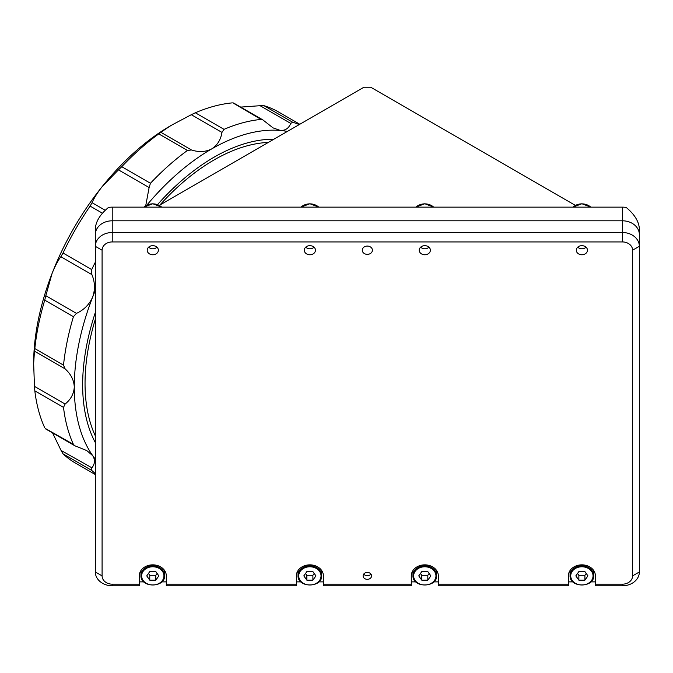 <?xml version="1.0" encoding="UTF-8"?>
<svg xmlns="http://www.w3.org/2000/svg" width="673" height="673" viewBox="0 0 673 673"><rect width="100%" height="100%" fill="white"/><g stroke="black" fill="none" stroke-linecap="round" stroke-linejoin="round"><path stroke-width="1.01" d="M593.721 570.544L593.721 575.491C594.478 588.109 569.299 588.109 570.056 575.491A11.828 9.658 -0 0 1 581.884 565.833A11.828 9.658 -0 0 1 593.721 575.491M570.056 570.544L570.056 575.491M584.913 571.604L578.864 571.604L575.836 575.886L578.864 580.16L584.913 580.16L587.933 575.886L584.913 571.604M577.56 573.446L578.864 575.28L584.913 575.28L586.208 573.446M584.913 575.28L584.913 580.16M578.864 575.28L578.864 580.16M436.634 570.544L436.634 575.491C437.391 588.109 412.213 588.109 412.97 575.491A11.828 9.658 -0 0 1 424.798 565.833A11.828 9.658 -0 0 1 436.634 575.491M412.97 570.544L412.97 575.491M427.826 571.604L421.778 571.604L418.749 575.886L421.778 580.16L427.826 580.16L430.846 575.886L427.826 571.604M420.474 573.446L421.778 575.28L427.826 575.28L429.122 573.446M427.826 575.28L427.826 580.16M421.778 575.28L421.778 580.16M321.702 570.544L321.702 575.491C322.468 588.109 297.281 588.109 298.046 575.491A11.828 9.658 -0 0 1 309.874 565.833A11.828 9.658 -0 0 1 321.702 575.491M298.046 570.544L298.046 575.491M312.895 571.604L306.846 571.604L303.826 575.886L306.846 580.16L312.895 580.16L315.923 575.886L312.895 571.604M305.55 573.446L306.846 575.28L312.895 575.28L314.198 573.446M312.895 575.28L312.895 580.16M306.846 575.28L306.846 580.16M164.616 570.544L164.616 575.491C165.381 588.109 140.194 588.109 140.96 575.491A11.828 9.658 -0 0 1 152.788 565.833A11.828 9.658 -0 0 1 164.616 575.491M140.96 570.544L140.96 575.491M155.816 571.604L149.759 571.604L146.739 575.886L149.759 580.16L155.816 580.16L158.836 575.886L155.816 571.604M148.464 573.446L149.759 575.28L155.816 575.28L157.112 573.446M155.816 575.28L155.816 580.16M149.759 575.28L149.759 580.16M577.728 247.176A5.409 4.417 180 0 0 586.048 247.176M420.642 247.176A5.409 4.417 180 0 0 428.962 247.176M305.71 247.176A5.409 4.417 180 0 0 314.03 247.176M148.624 247.176A5.409 4.417 180 0 0 156.952 247.176M273.81 139.261A185.908 107.335 120 0 0 214.107 157.171A185.908 107.335 120 0 0 157.566 204.575M95.322 312.516A185.908 107.335 120 0 0 95.322 442.582M268.35 142.415A182.534 105.383 120 0 0 159.863 205.046M95.322 319.246A182.534 105.383 120 0 0 85.042 383.484A182.534 105.383 120 0 0 95.322 435.852M575.356 205.366L370.714 87.221L363.958 87.221L159.324 205.366M622.449 241.935L622.449 207.141A16.901 13.796 -0 0 1 626.235 207.486C634.378 214.224 638.753 221.232 639.35 228.509L639.35 571.983A16.901 13.796 -0 0 1 622.449 585.779L595.403 585.779L595.403 584.164L622.449 584.164A10.137 8.278 180 0 0 632.586 575.886L632.586 250.213A10.137 8.278 180 0 0 622.449 241.935L112.223 241.935A10.137 8.278 180 0 0 102.086 250.213L102.086 575.886A10.137 8.278 180 0 0 112.223 584.164L139.269 584.164L139.269 585.779L112.223 585.779A16.901 13.796 -0 0 1 95.322 571.983L95.322 228.509C95.919 221.232 100.294 214.224 108.437 207.486A16.901 13.796 -0 0 1 112.223 207.141L112.223 220.803L622.449 220.803L112.223 220.803A16.901 13.796 180 0 0 95.322 234.599L95.322 246.31A16.901 13.796 -0 0 1 112.223 232.513L622.449 232.513A16.901 13.796 -0 0 1 639.35 246.31L639.35 234.599A16.901 13.796 180 0 0 622.449 220.803A16.901 13.796 -0 0 1 639.35 234.599L639.35 246.31L632.586 250.213M639.35 228.509L639.35 234.599M622.449 207.141L112.223 207.141M95.322 228.509L95.322 234.599A16.901 13.796 -0 0 1 112.223 220.803L112.223 241.935M91.705 468.105L91.696 470.385L63.018 453.829L61.058 450.414L91.907 467.828C94.994 463.832 95.255 459.768 92.697 455.655L86.716 450.54L74.796 445.762L73.416 444.373A202.809 117.094 120 0 1 63.506 407.375L34.819 390.811L34.466 386.361L65.113 404.061C70.875 399.4 73.937 393.688 74.282 386.941C73.937 380.127 70.875 374.104 65.113 368.871L34.466 351.18L33.65 363.479L34.466 386.361M52.553 432.916L61.058 450.414M95.322 290.399A194.362 112.214 120 0 0 92.697 296.961C95.255 289.457 94.994 282.012 91.907 274.634L60.856 256.707C57.928 260.611 54.993 266.214 52.065 273.499A194.362 112.214 120 0 0 33.65 363.479M65.113 404.061L63.506 407.375M63.018 453.829A202.809 117.094 120 0 0 75.654 463.226L95.322 474.574M91.696 470.385A202.809 117.094 120 0 0 95.322 473.556M76.47 313.382L73.416 316.697L44.738 300.141L45.823 295.691L76.47 313.382C84.024 309.874 89.433 304.398 92.697 296.961A194.362 112.214 120 0 0 74.282 386.941A194.362 112.214 120 0 0 92.697 455.655A194.362 112.214 120 0 0 95.322 459.179M292.696 122.25L290.719 123.395L260.081 105.703L264.009 105.695L292.696 122.25A202.809 117.094 120 0 1 299.224 124.589M299.805 124.261L278.462 111.937A202.809 117.094 120 0 0 264.009 105.695M287.388 131.428A194.362 112.214 120 0 0 280.431 130.478C285.394 130.629 288.826 128.265 290.719 123.395M191.485 149.986L187.464 150.449L158.778 133.893L160.847 132.295L191.485 149.986C198.897 152.359 205.644 151.997 211.717 148.893A194.362 112.214 120 0 1 280.431 130.478L273.011 127.862L262.916 119.929L261.031 119.424L233.691 103.348M224.025 129.342L221.955 132.396L191.309 114.696L195.338 112.778L224.025 129.342A202.809 117.094 120 0 1 261.031 119.424M232.345 102.868A202.809 117.094 120 0 0 195.338 112.778M146.958 205.013A194.362 112.214 120 0 1 211.717 148.893C217.387 145.217 220.803 139.715 221.955 132.396M150.458 183.266L149.112 187.565L118.465 169.865L121.771 166.702L150.458 183.266A202.809 117.094 120 0 1 187.464 150.449M158.778 133.893A202.809 117.094 120 0 0 121.771 166.702M145.73 205.669L149.112 187.565M102.405 213.198L90.106 206.098L92.075 202.699L105.19 210.27M95.322 262.218A202.809 117.094 120 0 0 91.696 269.579L91.705 274.121M61.058 256.43L63.018 253.014L91.696 269.579M90.106 206.098A202.809 117.094 120 0 0 63.018 253.014M171.203 125.363A194.362 112.214 120 0 0 171.085 125.439L171.085 125.439A194.362 112.214 120 0 0 102.363 186.371A194.362 112.214 120 0 0 52.065 273.499L45.823 295.691M73.416 316.697A202.809 117.094 120 0 0 63.506 365.153L65.113 368.871M34.466 351.18L34.819 348.589L63.506 365.153M44.738 300.141A202.809 117.094 120 0 0 34.819 348.589M45.823 428.743L73.416 444.373M34.819 390.811A202.809 117.094 120 0 0 44.738 427.818M118.465 169.865L102.363 186.371C97.408 192.705 93.976 198.148 92.075 202.699M191.309 114.696L171.085 125.439L160.847 132.295M260.081 105.703L240.673 107.091M371.563 575.886A4.223 3.449 180 0 0 367.34 572.437A4.223 3.449 180 0 0 363.109 575.886A4.223 3.449 180 0 0 367.34 579.335A4.223 3.449 180 0 0 371.563 575.886M576.307 250.213A5.577 4.551 -0 0 1 581.884 245.662A5.577 4.551 -0 0 1 587.462 250.213A5.577 4.551 -0 0 1 581.884 254.764A5.577 4.551 -0 0 1 576.307 250.213M419.22 250.213A5.577 4.551 -0 0 1 424.798 245.662A5.577 4.551 -0 0 1 430.375 250.213A5.577 4.551 -0 0 1 424.798 254.764A5.577 4.551 -0 0 1 419.22 250.213M304.297 250.213A5.577 4.551 -0 0 1 309.874 245.662A5.577 4.551 -0 0 1 315.452 250.213A5.577 4.551 -0 0 1 309.874 254.764A5.577 4.551 -0 0 1 304.297 250.213M147.21 250.213A5.577 4.551 -0 0 1 152.788 245.662A5.577 4.551 -0 0 1 158.365 250.213A5.577 4.551 -0 0 1 152.788 254.764A5.577 4.551 -0 0 1 147.21 250.213M372.405 250.213A5.073 4.139 180 0 0 367.34 246.074A5.073 4.139 180 0 0 362.267 250.213A5.073 4.139 180 0 0 367.34 254.352A5.073 4.139 180 0 0 372.405 250.213M370.941 574.077A4.223 3.449 -0 0 1 363.74 574.077M595.403 584.164L595.403 575.886A13.519 11.037 180 0 0 581.884 564.849A13.519 11.037 180 0 0 568.365 575.886L568.365 585.779L438.325 585.779L438.325 575.886A13.519 11.037 180 0 0 424.798 564.849A13.519 11.037 180 0 0 411.279 575.886L411.279 585.779L323.393 585.779L323.393 584.164L411.279 584.164M166.307 584.164L296.356 584.164L296.356 585.779L166.307 585.779L166.307 575.886A13.519 11.037 180 0 0 152.788 564.849A13.519 11.037 180 0 0 139.269 575.886L139.269 581.876L143.82 581.876M161.756 581.876L166.307 581.876M139.269 575.886L139.269 584.164M568.365 575.886L568.365 581.876L572.916 581.876M590.852 581.876L595.403 581.876M438.325 584.164L568.365 584.164M411.279 581.876L415.83 581.876M433.774 581.876L438.325 581.876M323.393 584.164L323.393 575.886A13.519 11.037 180 0 0 309.874 564.849A13.519 11.037 180 0 0 296.356 575.886L296.356 584.164M318.842 581.876L323.393 581.876L323.393 575.886M296.356 581.876L300.907 581.876M570.729 575.886A11.155 9.111 180 0 0 581.884 584.997A11.155 9.111 180 0 0 593.039 575.886A11.155 9.111 180 0 0 581.884 566.775A11.155 9.111 180 0 0 570.729 575.886M413.643 575.886A11.155 9.111 180 0 0 424.798 584.997A11.155 9.111 180 0 0 435.953 575.886A11.155 9.111 180 0 0 424.798 566.775A11.155 9.111 180 0 0 413.643 575.886M298.719 575.886A11.155 9.111 180 0 0 309.874 584.997A11.155 9.111 180 0 0 321.029 575.886A11.155 9.111 180 0 0 309.874 566.775A11.155 9.111 180 0 0 298.719 575.886M141.633 575.886A11.155 9.111 180 0 0 152.788 584.997A11.155 9.111 180 0 0 163.943 575.886A11.155 9.111 180 0 0 152.788 566.775A11.155 9.111 180 0 0 141.633 575.886M590.768 207.141A11.828 9.658 180 0 0 573.009 207.141M433.681 207.141A11.828 9.658 180 0 0 415.922 207.141M318.75 207.141A11.828 9.658 180 0 0 300.991 207.141M161.663 207.141A11.828 9.658 180 0 0 143.904 207.141M112.223 584.164L112.223 585.779M632.586 575.886L639.35 571.983M102.086 250.213L95.322 246.31M102.086 575.886L95.322 571.983M622.449 584.164L622.449 585.779M572.916 207.141L581.884 203.742L590.86 207.141M415.83 207.141L424.798 203.742L433.774 207.141M300.907 207.141L309.874 203.742L318.842 207.141M161.756 207.141L152.788 203.742L143.82 207.141M262.916 119.929L233.539 102.969M45.419 428.802L74.796 445.762"/></g></svg>
